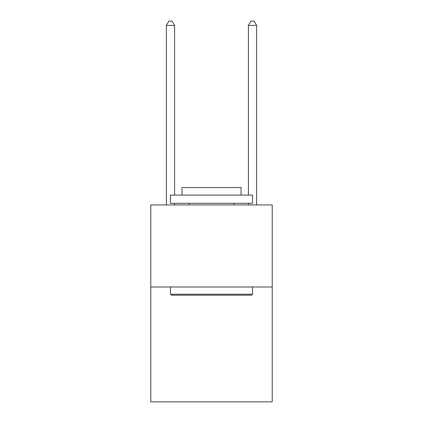 <?xml version="1.0" encoding="UTF-8"?>
<svg xmlns="http://www.w3.org/2000/svg" width="423" height="423" viewBox="0 0 423 423"><rect width="100%" height="100%" fill="white"/><g stroke="black" fill="none" stroke-linecap="round" stroke-linejoin="round"><path stroke-width="0.63" d="M272.216 286.984L272.216 401.85L150.784 401.85L150.784 204.938L272.216 204.938L272.216 286.984L150.784 286.984M171.463 295.191L170.474 294.202L252.526 294.202L251.537 295.191L171.463 295.191M252.526 195.093L252.526 203.294L170.474 203.294L170.474 195.093L252.526 195.093M181.964 195.093L181.964 187.542L241.036 187.542L241.036 195.093M252.526 286.984L252.526 294.202M170.474 286.984L170.474 294.202M233.819 203.294L233.819 204.938M189.181 203.294L189.181 204.938M174.577 195.093L174.577 25.417L166.376 25.417L166.376 204.938M174.577 203.294L174.577 204.938M166.376 25.417L168.835 21.15L172.119 21.15L174.577 25.417M256.624 204.938L256.624 25.417L248.423 25.417L248.423 195.093M248.423 204.938L248.423 203.294M248.423 25.417L250.881 21.15L254.165 21.15L256.624 25.417"/></g></svg>
